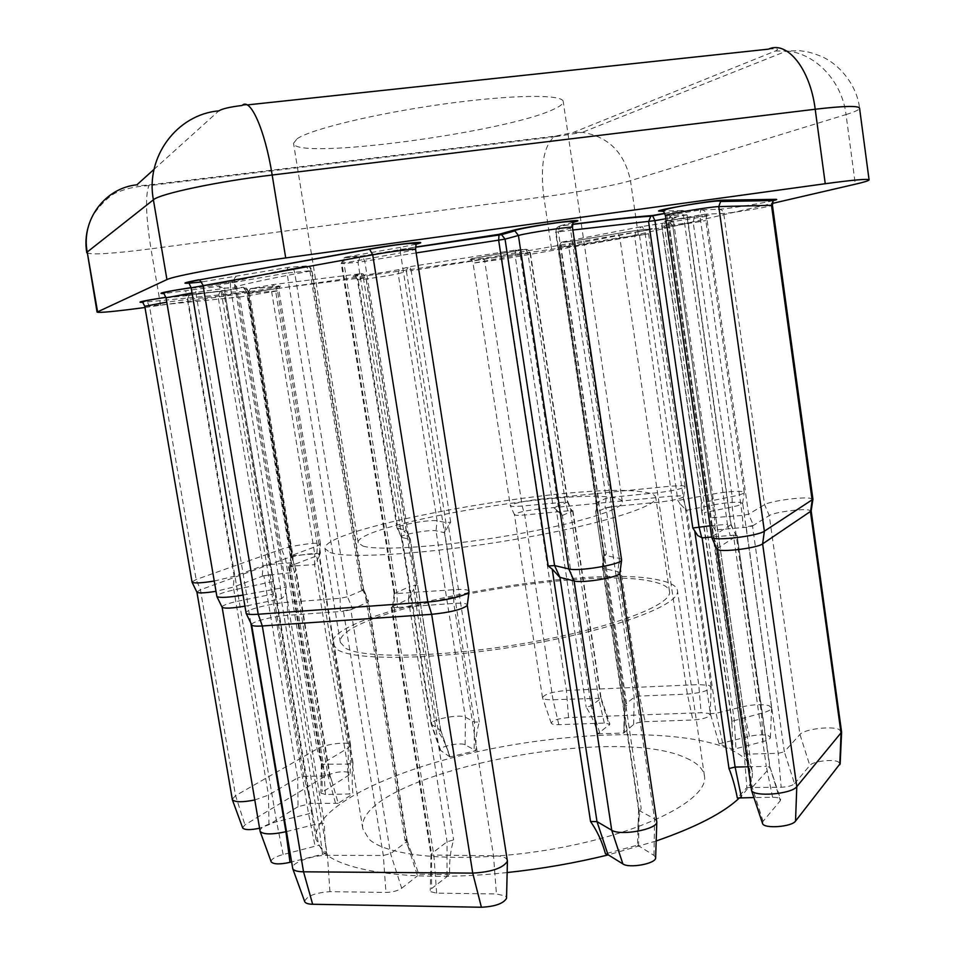 <?xml version="1.0" encoding="UTF-8"?>
<svg xmlns="http://www.w3.org/2000/svg" width="955" height="955" viewBox="0 0 955 955"><rect width="100%" height="100%" fill="white"/><g stroke="black" fill="none" stroke-linecap="round" stroke-linejoin="round"><path stroke-width="0.72" stroke-dasharray="4.78 3.58" d="M337.986 650.021C357.122 661.373 443.192 659.595 530.825 643.968C618.553 628.462 680.843 604.24 677.453 590.5C676.617 586.095 670.947 582.717 660.418 580.377C588.292 562.125 326.813 611.093 332.471 643.909L337.986 650.021M686.442 758.198C697.222 762.914 703.214 768.823 704.444 775.926C709.04 798.129 648.672 830.874 562.077 847.372C475.59 864.048 389.342 858.903 368.964 839.063L362.816 828.821C353.804 776.045 612.37 722.326 686.442 758.198M330.132 552.515C348.205 559.105 430.275 553.9 514.112 539.563C598.045 525.286 658.377 506.413 655.775 497.448C655.19 494.595 650.021 492.637 640.304 491.562C573.036 482.609 320.856 527.22 324.998 548.659L330.132 552.515M345.794 648.338C364.464 659.093 446.63 657.267 529.918 642.393C613.301 627.626 672.69 604.575 669.503 591.443C668.715 587.289 663.403 584.09 653.554 581.858C585.308 564.226 334.572 611.164 340.338 642.405L345.794 648.338M297.101 138.762C310.841 129.2 376.21 113.359 443.944 104.011C511.749 94.581 563.032 94.127 563.223 101.564C563.426 103.749 560.179 106.351 553.458 109.371C505.374 132.47 294.546 160.655 293.519 143.322L297.101 138.762M362.948 546.069C378.741 551.095 444.421 546.654 510.304 535.313C576.283 524.032 624.307 509.099 622.362 501.888C621.932 499.728 618.148 498.212 610.997 497.316C559.332 489.545 353.613 525.895 358.197 542.786L362.948 546.069M773.192 200.646L772.917 200.717C761.422 203.499 724.881 209.252 718.291 209.324L700.672 209.873L672.809 214.744C681.094 215.209 678.742 217.239 665.742 220.82L694.572 216.761C708.885 214.827 712.943 214.648 706.748 216.236L642.13 226.514L562.435 241.973L571.973 241.317L617.622 233.45C638.071 229.892 660.132 227.278 649.806 229.594L503.01 255.069C475.781 259.796 453.303 261.718 482.251 256.752L525.584 249.303L515.557 250.055L409.826 266.684L401.482 268.952C393.544 271.256 344.134 278.323 353.386 275.828L361.026 273.643L272.927 284.614L250.246 288.732L248.228 293.472L247.488 293.507L271.244 289.305L314.708 553.9L290.905 555.75L317.454 545.902L320.438 544.266L319.865 543.586C316.272 542.082 290.439 545.878 281.51 549.209L196.145 579.518L191.931 582.025M469.108 591.288L467.568 590.142C464.942 589.378 460.226 589.247 453.434 589.736L394.152 593.735L409.707 586.513L357.982 262.339L341.938 263.556L344.206 257.778L345.865 257.11L361.861 255.988L415.568 247.082M626.85 705.578L624.928 705.339L624.821 704.575L634.168 697.365L639.492 696.088L687.349 694.082C700.707 693.008 708.646 690.74 711.165 687.302L709.183 685.415L698.738 684.58L566.399 690.465C552.563 691.707 544.601 694.106 542.512 697.663L542.607 697.938C543.526 699.323 546.988 699.908 552.993 699.729L601.113 698.26L591.121 705.912L586.167 707.178C591.396 715.283 595.299 724.165 597.878 733.858L609.899 724.177L604.3 723.09L558.842 724.678C554.485 724.773 551.954 724.296 551.25 723.222C552.181 720.416 557.947 718.53 568.559 717.587L701.113 712.716L708.741 713.457L710.174 714.937C708.347 717.587 702.582 719.27 692.888 720.01L645.138 721.67C639.862 721.992 636.018 722.935 633.631 724.487L623.711 733.034L624.833 712.323L626.85 705.578L597.066 505.84L599.083 502.688L560.931 246.509L562.435 241.973L561.062 242.51L558.782 246.975L638.943 231.576L677.895 500.492L679.948 503.679L710.329 713.6L719.103 743.826L733.01 749.46L731.828 721.276L761.493 713.23C767.677 711.618 771.043 709.887 771.58 708.037L769.121 705.709C762.388 704.026 753.626 704.36 742.847 706.7L716.083 713.301L710.329 713.6M841.618 731.637L838.502 729.19C829.764 725.848 803.788 729.405 799.944 734.467L784.341 751.752L752.492 525.99L746.225 527.291L715.152 529.918L714.531 517.98L671.89 219.853L672.809 214.744L669.813 216.463L668.619 220.605L699.812 215.018L742.345 515.485L711.069 517.801L744.16 752.934L746.858 787.565L737.332 798.022M242.606 827.746L244.969 824.869L325.727 775.902C335.169 771.867 343.167 770.769 349.733 772.607L350.163 773.526L348.408 775.412L320.904 793.08L325.464 794.524L352.896 793.868C351.882 783.255 351.929 772.929 353.028 762.866L347.357 764.143L321.31 764.227L348.181 748.004L350.604 745.545L349.996 744.363C346.653 741.319 324.402 744.411 317.048 748.935L235.563 795.646L232.22 799.335M507.415 860.431L505.935 858.306C503.548 856.671 499.405 855.823 493.52 855.776L431.23 855.047L431.565 853.698L447.071 841.737L453.625 839.911C450.402 850.702 449.089 862.234 449.71 874.505L431.565 888.616L430.287 890.442L430.824 891.743L436.662 893.14L496.421 893.952L505.482 896.029L506.556 897.772M719.103 743.826L749.436 736.353C757.315 734.61 763.702 734.419 768.608 735.78L770.399 737.606C769.993 739.039 767.557 740.364 763.069 741.558L733.01 749.46M746.858 787.565L781.166 787.254C787.732 786.944 792.184 785.762 794.536 783.697L784.341 751.752L778.194 753.34L747.61 754.104L744.673 753.758L744.16 752.934M794.536 783.697L809.816 765.433C812.55 761.529 831.554 758.95 837.917 761.624L840.173 763.606M254.699 799.992L268.486 795.109L297.674 777.859L263.878 575.662L294.653 572.308L295.966 569.98L294.856 565.599L329.833 777.024L331.66 780.462L338.249 803.286L352.896 793.868M338.249 803.286L311.235 803.43L298.056 806.653L297.674 777.859L303.762 776.403L328.043 775.878L330.084 776.224L329.833 777.024M325.464 794.524L323.411 764.74L290.607 566.721L288.553 566.601L289.222 566.172L321.919 763.523L322.229 791.659M436.662 893.14L433.904 855.62L394.093 607.69L391.24 607.38L393.639 606.019L392.911 607.273L397.316 607.464L453.804 603.417C459.701 603.011 463.784 603.166 466.064 603.882L467.353 604.837M449.71 874.505L418.779 874.255L412.035 854.522L404.956 840.006L364.917 592.852L368.248 600.182L367.806 602.211L406.591 841.797L390.547 853.615L383.313 855.489L327.422 855.334C312.703 855.035 291.012 862.89 292.552 868.107M404.956 840.006L407.152 840.722L406.591 841.797L417.526 875.819L418.779 874.255M196.814 591.981L200.443 589.796L285.497 558.675C293.197 555.703 315.639 552.42 318.731 553.816L319.233 554.437L316.642 555.906L289.675 566.208L314.565 564.644L347.357 764.143L349.458 794.142M749.436 736.353L742.847 706.7L713.982 504.813C724.929 502.76 733.715 501.936 740.328 502.342L742.608 503.452C741.88 504.491 738.406 505.649 732.199 506.95L704.48 512.596L734.252 720.022L735.959 748.481M732.139 721.729L701.185 506.257L701.519 503.082L704.026 502.258L732.139 496.588C739.313 495.108 743.324 493.795 744.172 492.661L741.522 491.455C733.882 491.061 723.759 492.04 711.141 494.38L677.895 500.492M715.152 529.918L711.212 523.746L711.021 521.609M752.492 525.99L769.264 515.545C773.455 512.537 799.693 508.729 808.228 509.875L811.165 510.913M812.932 499.298L809.518 498.116C799.645 496.922 769.455 501.327 764.561 504.67L748.601 514.196L742.345 515.485L743.002 527.566L753.435 525.393L748.601 514.196L706.223 214.111L723.699 213.431C729.119 213.323 759.714 208.512 769.264 206.256L772.428 205.277M214.135 581.058L234.13 576.283L263.043 565.742L269.25 564.524L293.376 562.602L294.856 565.599M364.917 592.852L361.527 589.331L363.461 589.45L362.96 590.13L347.501 596.791L340.123 598.308L287.371 602.295C270.432 603.429 244.659 610.018 245.913 613.003M604.3 723.09L598.546 697.807L570.374 510.603L524.725 514.972C518.804 515.509 515.39 515.449 514.506 514.793L514.423 514.638C516.762 512.572 524.88 510.698 538.799 509.027L671.389 496.17L681.775 495.848L683.613 496.743C680.748 498.773 672.666 500.563 659.356 502.103L611.391 506.687L639.492 696.088L645.138 721.67M599.083 502.688L597.185 502.33L606.139 498.307L611.558 497.245L656.992 492.78C672.368 490.977 681.715 488.936 685.022 486.68L682.885 485.713L670.911 486.143L538.453 499.358C522.409 501.315 513.026 503.44 510.316 505.732L510.412 505.911C511.414 506.627 515.342 506.663 522.182 506.031L567.891 501.853L558.209 506.114L553.22 507.141L556.311 509.767L586.167 707.178M597.066 505.84L595.741 511.856L624.821 704.575L624.295 732.067M507.141 872.548C415.568 882.468 341.007 871.855 322.348 850.929L316.021 839.314C312.118 807.655 389.198 770.566 480.926 750.94C572.845 731.208 677.035 728.462 726.683 747.956C741.975 754.116 750.487 762.066 752.218 771.795C753.411 779.734 749.186 788.4 739.552 797.795M286.404 831.602L318.6 823.58L324.413 823.413C324.366 832.247 325.094 842.191 326.586 853.245L318.767 845.271L312.201 811.75L308.572 813.863L276.604 821.754C265.86 824.631 260.309 827.699 259.951 830.957M312.201 811.75L273.56 581.344L236.816 589.295C224.15 591.957 217.442 594.273 216.713 596.254M353.028 762.866L319.161 556.455L320.438 552.826L314.708 553.9L314.565 564.644M479.291 722.016L448.456 525.596L450.676 522.206L445.925 522.612L437.104 520.797C431.063 519.162 395.633 525.429 397.005 527.912L406.293 530.491L403.81 531.35L406.806 533.75L438.333 731.709C443.442 739.086 447.31 747.502 449.936 756.945L475.888 750.654C475.483 740.71 476.617 731.16 479.291 722.016L474.492 722.111L465.407 717.229C459.916 713.636 429.571 719.7 431.123 724.105L440.744 730.3L438.333 731.709M597.878 733.858L623.711 733.034M263.878 575.662L233.366 587.098L215.878 591.336M294.653 572.308L291.359 562.579L246.509 291.681L224.401 295.537L269.25 564.524L272.581 574.23L262.255 576.283L263.043 565.742L218.038 296.444L220.092 291.562L243.203 287.336C225.368 288.637 217.406 288.267 219.316 286.225L163.938 293.567M394.093 607.69L397.316 607.464L397.029 594.01L343.955 262.912C343.573 259.497 344.218 257.564 345.865 257.11L402.246 246.999C400.67 247.452 400.073 249.41 400.455 252.884L415.604 249.398M656.192 840.973L608.311 854.88M621.717 559.666L619.317 558.341L604.205 555.225L606.365 553.9L603.894 558.305L641.163 808.216C638.573 816.573 637.474 825.311 637.856 834.419L637.534 845.127L605.458 853.794M416.153 252.92L357.982 262.339L360.226 256.656L344.206 257.778L341.186 263.556L341.938 263.556L394.821 593.198L393.639 606.019L408.537 599.072L409.707 586.513L416.344 585.069L413.646 589.116L453.625 839.911M242.892 595.108L286.214 587.062L285.676 590.262L324.413 823.413M290.607 566.721L293.09 566.506L292.958 555.858L249.494 293.078L251.201 288.41L281.904 286.034C278 287.395 246.772 292.314 235.396 293.352L239.657 296.993L278.956 290.666L248.228 293.472L291.562 555.344L290.762 565.599L289.222 566.172M304.621 901.401C306.925 895.957 315.365 892.722 329.929 891.672L385.939 892.436C392.481 892.257 397.722 890.86 401.685 888.246L390.547 853.615L350.831 609.779L367.806 602.211M350.831 609.779L343.442 611.319L383.313 855.489L385.939 892.436M251.607 624.701C250.89 621.956 272.987 616.226 287.515 615.318L343.442 611.319M191.155 287.837C190.558 288.84 217.322 285.438 234.226 282.394L286.989 273.035L340.123 598.308L340.326 611.546L352.634 608.98L347.501 596.791L294.582 271.96C293.746 268.677 291.896 267.113 289.019 267.293L201.851 281.916M748.028 766.793L766.304 766.399L733.44 535.194L711.499 537.056M733.44 535.194L737.093 535.445L769.826 767.832L752.218 787.35L751.31 789.666M716.823 548.755L736.866 535.707M665.408 215.532L686.8 214.875L730.873 524.761L736.174 535.755L730.157 535.469L727.459 524.295L730.873 524.761L711.499 537.032M144.993 307.498L551.644 249.291C583.445 244.767 623.746 237.902 638.274 234.488L772.452 203.403M570.374 510.603L572.916 510.698L571.556 511.414L567.843 510.853L565.348 501.781L527.912 253.362L473.047 263.162L501.936 259.259L648.588 233.772L619.783 237.664L574.218 245.447L611.558 497.245L613.981 506.437L604.981 508.227L596.147 512.31M633.631 724.487L634.168 697.365L605.995 507.762L604.981 508.227L606.139 498.307L568.691 246.247L559.117 246.975L597.185 502.33L596.027 512.322M605.995 507.762L611.391 506.687M449.936 756.945L440.219 750.153C437.903 746.786 460.919 741.892 465.097 744.84L475.888 750.654M440.768 750.702L431.958 725.096L402.019 537.462L410.316 539.515L406.806 533.75M410.316 539.515L406.114 530.383L365.813 277.332L358.101 279.445L397.853 528.425L401.267 536.985C400.05 534.728 430.789 529.261 436.005 530.789L444.708 532.747L474.492 722.111L474.158 750.153M482.251 256.752L526.014 249.255L528.461 250.067L529.941 252.383L567.568 502.091L571.556 511.414L562.232 515.521L556.311 509.767M448.456 525.596L444.708 532.747M709.887 525.835L727.459 524.295L683.517 215.675L681.404 210.578L663.462 211.067M670.219 222.551L672.845 226.598L711.141 494.38L713.982 504.813L686.43 510.328L679.948 503.679M762.448 823.174L763.069 821.324L780.319 800.696L780.617 799.299C779.758 797.974 777.084 797.306 772.595 797.294L753.913 797.544M637.534 845.127L654.008 855.429L655.655 857.506M656.801 821.372L654.557 818.829L639.11 810.532L638.62 809.828L641.163 808.216M654.008 855.429L654.557 818.829L617.849 571.663L602.784 568.213L602.581 563.88L603.894 558.305M602.784 568.213L604.205 555.225L556.013 232.005L570.35 228.233L619.317 558.341L617.849 571.663L619.902 572.785M401.685 888.246L417.526 875.819M326.586 853.245L291.514 861.947M271.113 861.613C271.232 859.082 275.231 856.719 283.146 854.534L318.767 845.271M250.819 623.054L247.882 605.589L281.582 598.666C284.59 596.338 285.951 593.533 285.676 590.262M221.966 607.01C222.766 605.219 228.555 603.178 239.347 600.886L271.936 594.285L308.572 813.863L315.126 846.428M281.582 598.666L280.4 587.6L230.477 287.503L195.811 292.421L246.605 594.404L247.882 605.589L244.767 606.186M298.056 806.653L268.964 824.702L259.485 828.248M701.185 506.257L701.292 508.86L704.48 512.596M408.537 599.072L413.646 589.116M319.161 556.455L314.863 564.572M274.431 585.081L274.586 585.893C275.446 589.139 274.682 591.897 272.306 594.153L271.936 594.285M772.595 797.294L766.304 766.399L769.981 767.235L780.319 800.696M665.874 218.743L686.8 214.875C686.048 211.747 684.138 210.291 681.082 210.506L664.752 213.371M700.672 209.873C703.644 209.67 705.494 211.091 706.223 214.111L699.812 215.018L700.672 209.873M572.857 230.024L558.4 231.934L559.702 226.084L572.642 224.222M416.344 585.069L364.81 261.395L362.291 256.083L360.226 256.656L415.556 247.238M617.622 233.45L571.973 241.317L570.624 241.83L568.691 246.247L574.218 245.447L572.236 241.34L561.062 242.51L558.782 246.975L596.887 502.569M363.652 589.605L311.963 270.611L286.989 273.035C286.631 269.668 287.3 267.758 289.019 267.293L305.695 266.027C308.537 265.848 310.375 267.376 311.187 270.611L362.96 590.13L367.997 602.068M465.097 744.84L465.407 717.229L436.005 530.789L437.104 520.797L398.163 273.691L406.472 271.495L407.176 268.331L409.826 266.684L411.211 270.671L514.96 254.376L515.557 250.055L518.47 250.843L520.057 253.66L530.395 252.848L525.847 249.327L527.912 253.362L530.395 252.848L567.891 501.853M361.527 589.331L309.933 271.101L305.695 266.027C269.549 272.832 244.516 278.18 230.609 282.059L191.119 287.634M353.386 275.828L355.367 276.055L363.043 273.882L361.026 273.643L363.342 277.535L403.81 531.35M273.56 581.344L224.64 291.084C225.225 292.361 233.044 292.409 248.097 291.239C247.381 288.494 245.757 287.192 243.203 287.336L246.509 291.681L248.575 291.239L243.68 287.371L221.548 291.263L165.919 297.268M320.438 552.826L277.093 288.458L271.244 289.305L272.927 284.614L277.093 288.458L365.968 277.272L363.043 273.882L365.968 277.272L406.293 530.491M268.964 824.702L268.486 795.109L233.366 587.098L234.13 576.283L187.431 299.452L224.401 295.537L221.548 291.263L190.487 294.092M635.553 232.328L634.705 236.625L698.738 684.58L701.113 712.716M416.022 244.229L402.246 246.999M394.152 593.735L341.186 263.556L400.455 252.884L453.434 589.736L453.804 603.417L493.52 855.776L496.421 893.952M686.43 510.328L683.613 499.895L644.697 230.609L705.829 220.605L664.394 225.977L704.026 502.258L704.145 512.608M718.291 209.324C721.192 209.121 722.995 210.494 723.699 213.431L764.561 504.67L769.264 515.545L799.944 734.467L809.816 765.433M278.538 285.843L277.595 286.166L275.601 290.786L317.454 545.902L316.642 555.906L348.181 748.004L348.408 775.412M391.908 606.819L431.565 853.698L431.565 888.616M694.572 216.761L693.139 221.906L732.139 496.588L732.199 506.95L761.493 713.23L763.069 741.558M335.48 803.107L328.043 775.878L294.367 572.379M192.015 292.97L195.811 292.421L195.691 287.097L230.609 282.059L232.996 282.358L230.453 282.203L230.477 287.503L236.303 286.5L232.996 282.358C246.044 278.251 270.54 272.832 306.483 266.087C309.444 266.278 311.27 267.794 311.963 270.611L309.933 271.101C274.586 277.666 250.031 282.799 236.303 286.5L286.214 587.062M685.069 486.465L648.588 233.772L649.412 229.642C649.352 228.352 630.336 231.385 617.861 233.486L619.783 237.664L687.349 694.082L692.888 720.01M293.483 562.71L248.097 291.239L293.078 563.032M450.676 522.206L411.211 270.671L406.472 271.495L445.925 522.612L444.815 532.711M562.232 515.521L558.209 506.114L520.057 253.66L514.96 254.376L553.22 507.141M701.77 503.297L661.982 226.156C669.706 224.079 673.562 222.563 673.562 221.596L668.619 220.605L711.153 517.658M603.763 554.986L555.619 232.161L558.4 231.934L606.365 553.9M235.396 293.352L142.677 302.317M574.647 221.918L573.489 222.24M572.988 222.372L560.239 225.834C557.243 226.586 555.834 228.651 556.013 232.005L555.619 232.161C555.428 229.14 556.801 227.111 559.702 226.084L572.594 224.425M662.436 211.091L661.051 211.139M638.274 234.488L630.479 180.686L846.035 114.564L855.322 184.196M160.595 305.325L150.974 248.813L543.801 196.837L551.644 249.291M768.477 49.147C777.477 48.347 779.769 48.968 775.365 51.021L573.119 132.518L555.5 136.099L149.565 184.876C140.803 185.843 136.577 185.819 136.899 184.816M154.065 169.322L218.826 110.876M242.104 105.468L247.142 104.931M86.774 252.753C90.916 255.057 112.32 253.744 150.974 248.813C145.852 216.355 145.172 195.298 148.92 185.64L149.565 184.876M846.035 114.564C855.059 111.783 859.572 109.646 859.56 108.154C856.862 84.494 838.55 63.352 820.572 56.094C808.336 51.391 806.677 51.725 799.968 50.746L786.765 50.985C816.131 53.516 842.107 81.796 846.035 114.564M543.801 196.837C575.746 192.659 616.059 185.186 630.479 180.686C624.606 152.693 608.55 136.577 582.299 132.339L553.924 136.923C543.55 146.676 540.172 166.648 543.801 196.837M775.365 51.021L786.765 50.985L582.299 132.339L573.119 132.518M555.5 136.099L553.924 136.923L148.92 185.64C136.684 186.225 126.144 188.469 117.31 192.385C111.258 193.232 90.522 212.893 88.254 226.872M558.842 724.678L552.993 699.729L524.725 514.972L522.182 506.031L484.663 260.751L482.538 256.788C473.429 258.423 469.609 259.354 471.102 259.605L473.047 263.162L510.316 505.732M568.559 717.587L566.399 690.465L538.799 509.027L538.453 499.358L501.936 259.259L503.01 255.069M397.005 527.912L357.361 279.743L355.367 276.055L358.101 279.445L357.361 279.743C356.525 280.639 392.565 275.291 398.163 273.691L398.868 270.575L401.482 268.952M449.495 756.121L440.565 730.133L410.232 539.539M572.606 510.949L600.85 698.75L609.35 725.323M599.752 732.855L591.121 705.912L562.376 515.509M763.069 821.324L752.218 787.35L717.909 547.513L712.764 535.564L666.936 215.663L663.582 211.365M329.929 891.672L327.422 855.334L287.515 615.318L287.371 602.295L234.226 282.394C233.868 279.087 234.572 277.201 236.363 276.723M573 222.467L570.35 228.233L572.475 227.409M325.727 775.902L317.048 748.935L285.497 558.675L281.51 549.209L239.657 296.993L149.469 306.077L147.81 303.01L144.933 302.114M165.943 297.351L189.496 294.438L187.431 299.452L166.779 302.162M144.778 306.28L149.469 306.077L196.145 579.518L200.443 589.796L235.563 795.646L244.969 824.869M283.146 854.534L276.604 821.754L187.287 295.632L221.047 290.833L269.752 582.705L272.306 594.153M166.039 297.817L187.287 295.632L185.616 290.988M722.672 743.133L716.083 713.301L686.764 510.316M746.225 527.291L778.194 753.34L781.166 787.254M750.511 787.744L747.61 754.104L715.534 529.953M638.585 846.405L639.11 810.532L602.951 568.309M447.012 876.069L447.071 841.737L408.334 599.227M322.504 854.033L318.6 823.58L281.2 598.797M270.074 574.444L303.762 776.403L311.235 803.43M638.943 231.576L644.697 230.609L642.13 226.514L639.611 228.209L638.943 231.576M664.394 225.977L661.982 226.156C661.839 223.279 663.092 221.5 665.742 220.82L664.394 225.977M221.047 290.833L225.082 290.416L224.401 288.637L219.316 286.225L221.047 290.833M191.131 287.742L195.835 286.954M704.444 775.926L677.453 590.5M669.503 591.443L655.775 497.448M622.362 501.888L563.223 101.564M320.486 544.04L278.956 290.666L279.696 286.536L250.246 288.732L247.488 293.507L290.905 555.75M752.218 771.795L673.562 221.596C674.063 220.139 672.809 218.432 669.813 216.463L668.512 220.581L711.069 517.801M350.163 773.526L350.604 745.545M321.31 764.143L320.904 793.08M430.98 854.486L430.287 890.442M770.399 737.606L771.58 708.037M288.553 566.601L321.31 764.227M391.24 607.38L430.98 854.653M319.233 554.437L320.438 544.266M290.917 555.703L289.675 566.208M394.176 593.628L392.577 606.771M742.608 503.452L744.172 492.661M350.592 745.222L319.268 554.234M771.58 707.643L742.668 503.213M744.232 492.386L705.829 220.605L706.616 216.212C708.813 215.4 704.671 215.639 694.225 216.916L665.408 220.975L662.543 222.921L661.696 225.75L701.507 503.142M710.174 714.937L711.165 687.302M624.558 704.921L623.722 732.879M683.613 496.743L685.022 486.68M596.899 502.521L595.729 511.259M711.177 686.979L683.661 496.54M316.021 839.314L224.64 291.084L273.572 581.392M431.123 724.105L401.267 536.985M542.512 697.663L514.423 514.638M514.506 514.793L510.412 505.911M567.867 501.817L572.045 510.925M401.363 537.164L397.101 528.091M406.269 530.443L410.28 539.014M624.558 705.005L595.741 511.856M572.916 510.698L601.137 698.32M440.768 730.372L410.352 539.265M551.25 723.222L542.607 697.938M601.113 698.26L609.899 724.177M440.219 750.153L431.218 724.391M440.744 730.3L449.889 756.527M664.799 213.49L681.404 210.578C684.484 210.53 686.37 211.974 687.075 214.899L731.1 524.498M731.064 524.426L736.174 535.755M701.519 503.082L701.292 504.67M363.604 589.533L366.636 595.932M603.787 554.891L602.581 563.88M293.46 562.65L294.677 565.205M737.093 535.445L770.017 767.354M744.088 753.232L711.212 523.746M731.828 721.371L701.292 508.86M407.2 840.866L368.248 600.182M638.62 809.983L602.378 567.186M330.215 776.439L295.883 568.834M312.237 811.857L274.574 585.893M769.981 767.235L780.617 799.299M731.828 721.276L731.733 723.771M407.152 840.722L412.035 854.522M638.62 809.828L637.856 834.419M330.191 776.355L331.66 780.462M358.197 542.786L293.519 143.322M340.338 642.405L324.998 548.659M362.816 828.821L332.471 643.909"/><path stroke-width="1.43" d="M506.556 897.772L506.544 898.309C503.452 903.561 495.072 906.546 481.404 907.25L312.655 904.266C308.286 904.146 305.66 903.323 304.776 901.818L304.621 901.401M251.619 624.773L292.767 868.74C293.937 870.685 297.518 871.712 303.535 871.808L472.725 873.121C491.598 872.022 503.154 868.059 507.415 861.231L467.282 605.434C462.304 609.421 450.426 612.394 431.672 614.328L262.315 625.979C256.429 626.361 252.932 626.086 251.834 625.155L251.607 624.701M840.173 763.606L795.527 821.097C791.802 826.911 764.143 828.976 762.579 823.592L762.448 823.174M716.835 548.839L751.501 790.286C753.447 797.234 791.671 794.214 796.792 786.634L841.606 732.127L811.177 510.973L762.627 543.861C757.052 548.289 718.888 552.73 717.026 549.209L716.823 548.755M191.155 287.837L246.151 613.42C247.393 614.435 251.416 614.71 258.22 614.256L427.816 601.948C444.767 600.838 467.998 595.084 468.989 591.837L415.604 249.398C416.38 248.324 390.846 251.535 372.713 254.806L191.155 287.837L189.054 283.217C187.526 282.668 191.024 281.558 199.571 279.851L368.905 249.1C394.845 244.349 429.273 240.517 418.887 243.465L416.022 244.229C415.461 241.46 387.229 246.187 369.573 249.207L368.905 249.1M665.408 215.532L711.714 537.438C713.743 541.318 757.948 536.101 764.37 531.183L812.932 499.298L772.428 205.277L718.769 206.602C711.045 206.602 663.57 214.565 665.408 215.532L663.45 210.971C664.226 209.36 674.409 207.032 694.022 203.988C712.394 201.171 721.252 200.347 720.583 201.505L723.257 200.168L775.651 199.332C777.692 199.332 776.869 199.762 773.192 200.646M739.552 797.795C723.89 812.741 696.1 827.137 656.192 840.973M608.311 854.88C575.543 862.95 541.819 868.847 507.141 872.548M753.913 797.544L737.332 798.022C735.183 786.86 732.413 777.024 728.999 768.536L735.111 767.068L748.028 766.793M728.999 768.536L694.739 530.896L692.805 528.008L709.887 525.835M605.458 853.794C602.187 841.785 597.221 831.017 590.548 821.515L596.994 821.61L611.713 830.205C620.213 836.15 656.837 829.537 656.801 822.1L619.831 573.334C618.947 577.369 582.132 583.505 574.11 580.95L559.976 577.381L596.994 821.61L607.989 854.677L605.458 853.794M590.548 821.515L552.205 569.108L548.206 566.005L554.58 565.563L568.786 568.929C577.966 571.711 620.643 564.62 621.61 560.167L572.475 227.409C573.907 225.869 527.506 232.781 518.41 235.479L505.04 239.144L554.58 565.563L559.976 577.381M772.452 203.403L855.322 184.196C864.394 182.095 868.978 180.65 869.074 179.874C868.059 178.633 853.448 179.91 825.251 183.718L285.712 257.934C231.719 265.287 173.428 276.007 166.934 279.588L97.064 312.106C99.296 312.989 115.269 311.449 144.993 307.498M166.779 302.162L144.778 306.28L192.074 582.264C194.39 583.421 201.744 583.028 214.135 581.058M192.015 292.97L166.039 297.817L216.892 596.565C219.853 597.997 228.52 597.52 242.892 595.108M711.499 537.056L702.14 537.844L735.111 767.068L741.498 797.712M655.655 857.506L655.631 857.996C655.631 863.75 629.166 868.573 622.887 863.941L607.989 854.677M291.514 861.947L290.01 862.329C279.994 864.526 273.739 864.394 271.232 861.935L271.113 861.613M244.767 606.186C232.292 608.287 224.759 608.681 222.145 607.356L260.118 831.435C263.485 834.598 272.079 834.694 285.915 831.721L286.404 831.602M259.485 828.248C250.413 830.134 244.814 830.05 242.701 828.009L242.606 827.746M215.878 591.336C205.265 593.007 198.95 593.318 196.945 592.255L232.351 799.729C235.049 802.296 242.498 802.391 254.699 799.992M694.739 530.896L697.723 535.528L702.14 537.844M552.205 569.108L559.785 577.274M665.874 218.743L654.951 220.641L652.468 215.52L664.752 213.371M692.805 528.008L648.6 221.56L650.833 216.188L652.468 215.52C634.192 216.881 607.583 219.781 572.642 224.222M548.206 566.005L498.665 240.29L499.035 234.321L512.298 230.549C526.253 226.347 593.33 217.107 574.647 221.918L573 222.467M312.655 904.266L303.535 871.808L262.315 625.979L258.22 614.256L202.997 285.091L199.571 279.851L369.573 249.207L372.713 254.806L427.816 601.948L431.672 614.328L472.725 873.121L481.404 907.25M775.651 199.332L773.18 200.55L771.485 205.182L812.156 500.277L810.497 511.868L841.045 733.225L839.755 764.776M701.746 537.82L699.012 526.79L654.951 220.641L572.857 230.024M415.568 247.082L499.035 234.321L501.566 234.644L505.04 239.144L416.153 252.92M142.677 302.317C135.312 302.556 143.059 300.873 165.919 297.268M163.938 293.567C155.713 293.722 164.761 291.753 191.119 287.634M201.851 281.916C180.388 284.304 179.373 283.587 198.831 279.779M663.462 211.067L662.436 211.091M663.582 211.365L661.051 211.139C645.019 211.938 711.726 200.132 723.257 200.168M825.251 183.718L815.2 109.24L272.175 175.016L285.712 257.934M166.934 279.588L153.397 199.822L87.215 252.036L97.565 311.7M97.064 312.106L87.215 252.036C80.96 220.08 105.014 187.884 136.899 184.816L154.065 169.322M218.826 110.876C222.229 108.751 229.988 106.948 242.104 105.468C250.258 96.98 265.048 129.964 272.175 175.016C217.788 181.462 159.509 193.817 153.397 199.822C145.184 156.99 177.021 114.337 218.826 110.876M247.142 104.931L768.477 49.147C787.075 40.349 810.21 68.808 815.2 109.24C843.575 105.945 858.366 105.587 859.56 108.154L869.074 179.874M795.527 821.097L796.792 786.634L762.627 543.861L764.37 531.183L718.769 206.602L720.583 201.505L773.18 200.55L772.428 205.277M622.887 863.941L611.713 830.205L574.11 580.95L568.786 568.929L518.41 235.479L514.876 230.871L512.298 230.549M290.01 862.329L285.915 831.721L250.819 623.054M506.544 898.309L507.415 861.231M840.161 763.928L841.606 732.127M467.282 605.434L468.989 591.837M811.117 511.271L812.86 499.632M88.254 226.872C85.783 235.348 85.282 243.967 86.774 252.753M717.026 549.209L711.714 537.438M251.834 625.155L246.151 613.42M619.831 573.334L621.61 560.167M196.945 592.255L192.074 582.264M222.145 607.356L216.892 596.565M762.579 823.592L751.501 790.286M304.776 901.818L292.767 868.74M655.631 857.996L656.801 822.1M242.701 828.009L232.351 799.729M271.232 861.935L260.118 831.435M572.594 224.425C607.058 220.056 633.129 217.298 650.833 216.188L664.799 213.49M572.475 227.409L572.988 222.336C576.904 218.42 510.245 229.869 514.876 230.871L501.566 234.644L415.556 247.238M415.604 249.398L416.022 244.229M166.039 297.817L163.926 293.519C163.114 292.063 179.433 289.508 191.131 287.742M144.778 306.28L142.665 302.269C142.355 301.362 150.102 299.727 165.943 297.351"/></g></svg>
